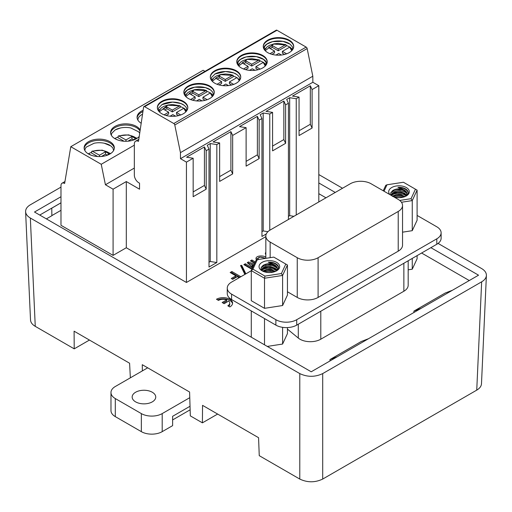 <?xml version="1.0" encoding="UTF-8"?>
<svg xmlns="http://www.w3.org/2000/svg" width="512" height="512" viewBox="0 0 512 512"><rect width="100%" height="100%" fill="white"/><g stroke="black" fill="none" stroke-linecap="round" stroke-linejoin="round"><path stroke-width="0.77" d="M244.877 274.419L240.538 265.504L241.728 265.331L245.875 273.843M256.518 259.994L255.949 258.586C256.141 255.354 263.322 255.411 265.837 257.069M417.101 255.622L417.101 258.752L412.256 269.19L408.179 269.824M60.979 210.33L51.872 215.584M60.979 202.842L51.763 208.166L51.872 215.718L46.381 218.886M318.81 193.677L325.971 197.811M421.6 253.024L469.267 280.544M287.443 327.59L287.443 333.606L282.598 344.051L267.277 346.419M403.866 263.264L403.866 291.245A14.739 8.512 0 0 0 408.179 285.229L408.179 260.768M403.866 291.245L320.794 339.206A14.739 8.512 180 0 1 298.298 338.067L287.443 329.114M246.112 161.357L257.376 154.848L257.376 116.352L239.533 126.65L246.112 127.667L232.666 135.43L230.906 131.635L213.062 141.933L219.635 142.95L216.826 144.576L216.826 262.522L210.246 261.504L210.246 143.558L207.245 145.293L209.005 149.088L206.189 150.714L204.429 146.918L186.586 157.222L193.165 158.24L186.438 162.118L186.438 282.47L265.837 236.634M186.438 282.47L126.304 247.75L126.304 181.555L113.088 189.184L113.088 255.379L126.304 247.75M204.986 71.341L203.149 70.278L70.784 146.701L64.627 183.469A5.158 2.976 60 0 0 62.048 183.213A5.158 2.976 60 0 0 60.979 185.574L60.979 225.293L113.088 255.379M222.144 302.522L226.701 299.891A6.605 3.814 0 0 0 218.477 300.403L216.474 299.251A9.434 5.446 180 0 1 226.752 298.067A9.434 5.446 180 0 1 232.576 303.104A9.434 5.446 180 0 1 229.811 306.95L227.814 305.798A6.605 3.814 0 0 0 229.747 303.104A6.605 3.814 0 0 0 228.704 301.043L224.147 303.68L222.144 302.522M265.837 254.662L265.325 253.408L265.837 252.058M251.891 269.28L243.834 264.627L245.325 263.77L252.518 267.923M252.768 267.386L247.264 262.656L248.454 261.965L254.24 264.211M254.656 263.315L250.387 260.845L251.878 259.987L255.29 261.958M253.722 265.331L252.102 264.845L253.421 265.978M239.155 277.722L237.306 276.653L232.691 279.315L231.277 278.502L235.891 275.834L230.163 272.525L231.872 271.539L240.87 276.73M297.254 257.722A14.739 8.512 0 0 0 318.099 257.722L318.099 297.434A14.739 8.512 180 0 1 297.254 297.434L297.254 257.722L270.15 242.074L270.15 257.67M60.979 202.81L39.757 215.059M60.979 187.11L30.342 204.794C27.142 206.707 25.562 208.998 25.6 211.654C25.773 214.131 27.354 216.256 30.342 218.029L35.258 326.349L74.221 348.845L74.086 331.181L129.587 363.226L130.355 377.824M60.979 196.736L34.496 212.026L311.219 371.789L478.547 275.187L430.88 247.667M335.251 192.454L318.81 182.963M142.362 370.899L142.266 364.691L189.594 392.013L190.323 415.872L202.406 422.848L202.547 405.35L258.566 437.696L259.251 455.667L299.782 479.066L299.782 373.587C307.418 377.197 315.059 377.197 322.701 373.587L481.658 281.818C484.646 280.038 486.227 277.914 486.4 275.443C486.438 272.781 484.858 270.496 481.658 268.582L438.067 243.411M30.342 218.029L299.782 373.587M481.485 383.757C481.312 386.234 479.731 388.358 476.742 390.131L481.658 281.818M322.701 373.587L322.701 479.066L476.742 390.131M322.701 479.066C315.059 482.682 307.418 482.682 299.782 479.066M318.81 174.56L342.528 188.256M74.221 348.845L89.446 340.051M35.258 326.349C32.269 324.57 30.688 322.445 30.515 319.974M452.48 290.234L445.184 293.043L413.914 311.098L421.21 308.288M413.914 311.098L413.914 312.499M368.557 338.688L361.261 341.498L329.99 359.552L337.286 356.742M329.99 359.552L329.99 360.954M217.632 414.061L202.406 422.848M402.541 205.44L402.541 245.158A14.739 8.512 180 0 1 398.221 251.174L398.221 211.456A14.739 8.512 0 0 0 402.541 205.44A14.739 8.512 0 0 0 398.221 199.424L371.123 183.776A14.739 8.512 0 0 0 350.278 183.776L270.15 230.035A14.739 8.512 0 0 0 265.837 236.058A14.739 8.512 0 0 0 270.15 242.074M398.221 211.456L318.099 257.722M251.277 270.726L231.578 282.099A14.739 8.512 0 0 0 227.258 288.115A14.739 8.512 0 0 0 231.578 294.131L231.578 299.546L275.872 325.12L275.872 319.706A14.739 8.512 0 0 0 296.717 319.706L436.8 238.829A14.739 8.512 0 0 0 441.12 232.813A14.739 8.512 0 0 0 436.8 226.797L417.101 215.424M231.578 299.546A14.739 8.512 180 0 1 227.258 293.53L227.258 288.115M441.12 232.813L441.12 238.227A14.739 8.512 180 0 1 436.8 244.25L436.8 238.829M296.717 319.706L296.717 325.12L436.8 244.25M296.717 325.12A14.739 8.512 180 0 1 275.872 325.12M231.578 294.131L275.872 319.706M287.443 291.77L297.254 297.434M318.099 297.434L398.221 251.174M402.541 232.179L412.256 230.675L417.101 220.237L417.101 190.15L412.256 200.589L401.472 202.259M252.915 269.146L251.277 270.605L251.277 300.691L264.512 308.333L282.598 305.536L287.443 295.098L287.443 265.005L282.598 275.45L264.512 278.246L251.277 270.605L256.122 260.16L257.325 259.654L252.915 269.146L264.954 276.096L281.395 273.549L285.798 264.058L273.766 257.107L257.325 259.654M274.675 271.706L271.866 270.598L269.165 270.208L266.483 270.349L263.264 271.405M276.819 270.624L275.43 269.197L273.306 268.045L268.006 267.194L263.296 268.378L261.549 270.01M277.44 269.235L276.358 267.014L274.598 265.651L272.25 264.685L266.874 264.275L264.454 264.845L261.434 267.053L261.03 268.512L261.542 269.99L262.733 271.168M278.547 267.891L278.054 266.4L276.557 264.672L274.246 263.322L268.269 262.221L274.445 264.762A8.109 4.678 0 0 0 263.629 265.094A8.109 4.678 0 0 0 262.573 265.85M274.445 264.762L276.134 265.984L277.229 267.59L277.082 270.406M261.35 269.677L263.027 267.738L265.062 266.854L270.317 266.502L275.142 268.192L277.114 270.336M262.579 271.059L266.093 269.619L268.742 269.395L271.462 269.702L275.443 271.411M267.398 272.448L270.394 272.531M282.598 305.536L282.598 275.45L281.395 273.549M264.512 308.333L264.512 278.246L264.954 276.096M262.061 262.387A10.317 5.958 180 0 1 276.653 262.387A10.317 5.958 180 0 1 276.653 270.816A10.317 5.958 180 0 1 262.061 270.816A10.317 5.958 180 0 1 262.061 262.387M287.443 265.005L285.798 264.058M273.498 272.058L269.03 271.258L264.41 271.827M276.64 270.758L273.786 269.152L267.75 268.256L264.832 268.698L261.67 270.176M277.453 268.544L275.29 266.835L272.614 265.766L269.568 265.261L263.763 266.035L261.171 267.61M264.826 264.525L270.202 264.154L273.197 264.774L276.685 266.618M261.222 269.402L265.395 267.398L268.378 267.072L274.33 268.205L276.685 269.626M262.912 271.251L266.592 270.202L269.664 270.118L275.066 271.565M276.243 271.04A9.21 5.318 0 0 0 278.573 267.507A9.21 5.318 0 0 0 268.269 262.221M404.333 196.851L401.523 195.738L398.822 195.354L396.141 195.488L393.088 196.454M406.483 195.763L405.094 194.336L402.963 193.19L397.664 192.339L392.96 193.517L391.213 195.149M407.098 194.381L406.016 192.16L404.262 190.79L401.914 189.824L396.531 189.421L394.112 189.984L391.091 192.192L390.688 193.658L391.539 195.565M408.205 193.037L407.718 191.546L406.221 189.818L403.904 188.461L397.926 187.366L404.102 189.901A8.109 4.678 0 0 0 393.286 190.24A8.109 4.678 0 0 0 392.23 190.989M404.102 189.901L405.792 191.13L406.886 192.736L406.739 195.546M391.014 194.822L392.685 192.883L394.726 191.994L399.974 191.642L404.806 193.338L406.771 195.482M392.243 196.198L395.75 194.758L398.4 194.541L401.12 194.848L405.101 196.557M397.056 197.594L400.058 197.67M412.256 230.675L412.256 200.589L411.053 198.694L415.456 189.203L403.424 182.253L386.982 184.794L384.006 191.213M383.238 190.771L385.779 185.306L386.982 184.794M390.08 194.72A10.317 5.958 180 0 1 391.718 187.533A10.317 5.958 180 0 1 406.31 187.533A10.317 5.958 180 0 1 406.31 195.955A10.317 5.958 180 0 1 393.856 196.902M399.731 200.442L411.053 198.694M417.101 190.15L415.456 189.203M403.155 197.203L398.694 196.397L394.074 196.973M406.304 195.904L403.443 194.298L397.414 193.402L394.496 193.843L391.334 195.315M407.11 193.683L404.947 191.974L399.232 190.406L393.421 191.174L390.829 192.755M394.483 189.67L399.859 189.293L402.854 189.914L406.342 191.763M390.88 194.541L395.053 192.538L398.042 192.211L403.987 193.35L406.342 194.771M392.57 196.39L396.256 195.341L399.328 195.264L404.723 196.704M405.901 196.179A9.21 5.318 0 0 0 408.23 192.646A9.21 5.318 0 0 0 397.926 187.366M412.256 258.419L412.256 269.19M251.277 310.918L251.277 337.178M282.598 327.341L282.598 344.051M264.512 318.566L264.512 344.826M260.154 69.107L255.904 66.65L263.251 62.413L263.782 62.656L263.251 62.413L265.261 65.997M249.498 70.355L252.256 68.755L254.944 70.304M238.739 65.997L247.2 59.347L259.61 60.25L259.706 61.446L251.738 66.048L245.747 62.592L245.747 60.787L242.099 62.893L248.09 66.349L243.526 68.986M245.747 60.787L251.738 64.243L259.078 60.006L259.61 60.25M237.306 77.939L236.774 77.696L237.306 77.939M233.683 84.39L229.434 81.939L236.774 77.696M223.021 85.638L225.786 84.045L228.467 85.594M212.262 81.28L220.723 74.63L233.139 75.533L233.235 76.73L225.261 81.338L219.27 77.875L219.27 76.07L215.622 78.176L221.613 81.638L217.056 84.269M219.27 76.07L225.261 79.526L232.608 75.29L233.139 75.533M286.63 53.818L282.381 51.366L289.722 47.13L290.253 47.373L289.722 47.13L291.738 50.714M275.968 55.066L278.733 53.472L281.414 55.021M265.21 50.714L273.67 44.064L286.086 44.966L286.182 46.163L278.214 50.765L272.218 47.302L272.218 45.498L268.57 47.603L274.566 51.066L270.003 53.702M272.218 45.498L278.214 48.96L285.555 44.723L286.086 44.966M185.792 96.563L194.253 89.914L206.662 90.816L206.758 92.019L198.79 96.621L192.794 93.158L192.794 91.354L189.152 93.459L195.142 96.922L190.579 99.552M192.794 91.354L198.79 94.816L206.131 90.573L206.662 90.816M207.206 99.674L202.957 97.222L210.298 92.979L210.835 93.222L210.298 92.979L212.314 96.563M196.55 100.922L199.309 99.328L201.997 100.877M141.229 123.021L140.787 123.008M124.045 141.229L117.997 137.741L118.189 136.154L118.656 135.853L125.965 139.93L131.962 136.474L135.61 138.579L132.589 140.326M114.803 138.598L117.626 139.93M114.995 138.413L114.317 138.291M255.904 66.65L255.904 68.454L258.118 69.734M251.738 64.243L251.738 66.048M248.09 66.349L248.09 68.154L245.523 69.638M243.661 63.795L245.747 62.592M229.434 81.939L229.434 83.744L231.642 85.018M225.261 79.526L225.261 81.338M219.053 84.922L221.613 83.443L221.613 81.638M217.184 79.078L219.27 77.875M282.381 51.366L282.381 53.171L284.589 54.445M278.214 48.96L278.214 50.765M272 54.355L274.566 52.87L274.566 51.066M270.131 48.512L272.218 47.302M198.79 94.816L198.79 96.621M192.576 100.205L195.142 98.726L195.142 96.922M190.714 94.362L192.794 93.158M202.957 97.222L202.957 99.027L205.165 100.301M125.965 139.93L125.965 141.28M127.968 141.184L131.962 138.88L133.523 139.782M131.962 136.474L131.962 138.88M259.648 60.71A15.219 8.787 180 0 1 262.765 62.093A15.219 8.787 180 0 1 263.27 62.4M264.608 63.386A15.219 8.787 180 0 1 266.061 64.941M237.939 64.941A15.219 8.787 180 0 1 239.392 63.386M233.171 75.994A15.219 8.787 180 0 1 236.288 77.376A15.219 8.787 180 0 1 236.794 77.683M238.138 78.669A15.219 8.787 180 0 1 239.584 80.224M211.469 80.224A15.219 8.787 180 0 1 212.915 78.669M286.125 45.427A15.219 8.787 180 0 1 289.235 46.81A15.219 8.787 180 0 1 289.747 47.117M291.085 48.102A15.219 8.787 180 0 1 292.531 49.658M264.416 49.658A15.219 8.787 180 0 1 265.862 48.102M206.701 91.277A15.219 8.787 180 0 1 209.811 92.659A15.219 8.787 180 0 1 210.323 92.973M211.661 93.952A15.219 8.787 180 0 1 213.114 95.507M184.992 95.507A15.219 8.787 180 0 1 186.445 93.952M115.021 138.426A15.11 8.723 180 0 1 118.048 137.075M237.056 63.36A15.219 8.787 180 0 1 252 56.243A15.219 8.787 180 0 1 266.944 63.36M214.765 74.099A15.219 8.787 180 0 1 236.288 74.099M263.533 48.07A15.219 8.787 180 0 1 274.022 41.344A15.219 8.787 180 0 1 289.235 43.533M184.109 93.926A15.219 8.787 180 0 1 194.598 87.194A15.219 8.787 180 0 1 209.811 89.382M115.021 130.003A15.11 8.723 180 0 1 120.595 127.962A15.11 8.723 180 0 1 130.81 127.962L138.675 131.834L139.693 133.318M267.213 61.984A15.219 8.787 0 0 0 257.581 54.112A15.219 8.787 0 0 0 241.242 56.077A15.219 8.787 0 0 0 236.787 61.984M240.736 77.274A15.219 8.787 0 0 0 231.11 69.395A15.219 8.787 0 0 0 214.765 71.36A15.219 8.787 0 0 0 210.317 77.274M293.683 46.701A15.219 8.787 0 0 0 278.477 38.214A15.219 8.787 0 0 0 263.264 46.701M214.266 92.557A15.219 8.787 0 0 0 199.053 84.07A15.219 8.787 0 0 0 183.84 92.557M142.931 111.578A15.11 8.723 0 0 0 137.101 117.875M140.038 131.008A15.11 8.723 0 0 0 115.021 127.597A15.11 8.723 0 0 0 110.63 133.158M230.906 131.635L230.906 170.138L232.666 173.901L219.635 181.421L219.635 142.95M230.906 170.138L219.635 176.64M257.376 116.352L259.142 120.147L259.142 158.618L246.112 166.138L246.112 127.667M259.142 158.618L257.376 154.848M261.952 231.654L263.194 230.938L267.942 231.674M266.285 233.965L261.952 236.467L261.952 118.522L260.192 114.726L263.194 112.992L269.773 114.01L269.773 230.266M288.429 216.371L289.67 215.654L289.67 97.709L286.669 99.443L288.429 103.238L285.613 104.864L283.853 101.062L283.853 139.565L285.613 143.328L272.582 150.854L272.582 112.384L269.773 114.01M283.853 139.565L272.582 146.074M293.926 216.314L289.67 215.654M318.81 201.946L318.81 85.696L312.09 89.574L310.323 85.779L310.323 124.282L312.09 128.045L299.059 135.565L299.059 97.101L296.243 98.726L296.243 214.976M310.323 124.282L299.059 130.784M312.09 89.574L312.09 128.045M310.323 85.779L292.48 96.083L299.059 97.101M296.243 98.726L289.67 97.709M288.429 219.488L288.429 103.238M285.613 104.864L285.613 143.328M283.853 101.062L266.01 111.366L272.582 112.384M263.194 112.992L263.194 230.938M232.666 135.43L232.666 173.901M241.242 55.475A15.219 8.787 0 0 0 236.781 61.683A15.219 8.787 0 0 0 252 70.47A15.219 8.787 0 0 0 267.219 61.683A15.219 8.787 0 0 0 257.824 53.568A15.219 8.787 0 0 0 241.242 55.475M214.765 70.758A15.219 8.787 0 0 0 210.304 76.973A15.219 8.787 0 0 0 225.523 85.76A15.219 8.787 0 0 0 240.742 76.973A15.219 8.787 0 0 0 231.347 68.851A15.219 8.787 0 0 0 214.765 70.758M289.235 52.614A15.219 8.787 0 0 0 293.696 46.4A15.219 8.787 0 0 0 278.477 37.613A15.219 8.787 0 0 0 263.258 46.4A15.219 8.787 0 0 0 272.653 54.522A15.219 8.787 0 0 0 289.235 52.614M209.811 98.47A15.219 8.787 0 0 0 214.272 92.256A15.219 8.787 0 0 0 199.053 83.469A15.219 8.787 0 0 0 183.834 92.256A15.219 8.787 0 0 0 193.229 100.371A15.219 8.787 0 0 0 209.811 98.47M143.123 110.291A15.11 8.723 0 0 0 137.069 117.274A15.11 8.723 0 0 0 141.19 123.264M140.179 130.061A15.11 8.723 0 0 0 115.021 126.394A15.11 8.723 0 0 0 110.592 132.557A15.11 8.723 0 0 0 122.246 141.05A15.11 8.723 0 0 0 139.226 136.448M144.627 106.688L276.998 30.266A1.472 0.851 -120 0 0 276.262 30.189L143.891 106.611A1.472 0.851 60 0 1 144.627 106.688L173.786 123.52A1.472 0.851 60 0 1 174.79 124.992L180.448 152.64L312.819 76.218L307.162 48.57A1.472 0.851 -120 0 0 306.15 47.098L173.786 123.52M276.998 30.266L306.15 47.098M318.81 85.696L312.851 82.259L312.819 76.218M216.826 144.576L210.246 143.558M209.005 262.221L210.246 261.504M216.826 262.522L209.005 267.034L209.005 149.088M312.851 82.259L180.48 158.682L180.448 152.64M126.304 181.555L139.539 189.197L139.539 183.181L138.758 182.733A6.266 3.616 60 0 1 134.33 175.059L134.33 144.058A6.266 3.616 60 0 1 135.622 141.19A6.266 3.616 60 0 1 138.496 141.357L143.597 107.11A1.472 0.851 60 0 1 143.891 106.611M161.818 101.325A15.219 8.787 0 0 0 157.357 107.539A15.219 8.787 0 0 0 172.576 116.326A15.219 8.787 0 0 0 187.795 107.539A15.219 8.787 0 0 0 178.4 99.424A15.219 8.787 0 0 0 161.818 101.325M261.952 118.522L259.142 120.147M180.48 158.682L186.438 162.118M206.189 150.714L206.189 189.184L193.165 196.704L193.165 158.24M70.784 146.701L101.235 164.282L134.33 145.178M109.914 154.01A15.11 8.723 0 0 0 114.336 147.84A15.11 8.723 0 0 0 99.226 139.123A15.11 8.723 0 0 0 84.122 147.84A15.11 8.723 0 0 0 93.446 155.904A15.11 8.723 0 0 0 109.914 154.01M101.235 164.282L105.421 184.755L113.088 189.184M134.33 168.07L105.421 184.755M88.326 153.882L87.84 153.574M88.518 153.696L91.149 155.213M97.568 156.512L91.52 153.024L91.712 151.437L92.186 151.142L99.494 155.219L105.485 151.757L109.133 153.862L106.112 155.61M105.485 151.757L105.485 154.163L107.046 155.066M99.494 155.219L99.494 156.563M101.498 156.467L105.485 154.163M88.544 153.709A15.11 8.723 180 0 1 91.578 152.358M204.429 146.918L204.429 185.421L193.165 191.923M180.736 114.957L176.486 112.506L176.486 114.31L178.694 115.584M170.074 116.205L172.838 114.611L175.52 116.16M176.486 112.506L183.827 108.269L185.843 111.853M184.358 108.512L183.827 108.269L184.358 108.512M164.762 109.946L166.842 108.742L172.314 111.904L180.288 107.302L180.192 106.099L179.654 105.862L180.192 106.099M164.102 114.842L168.666 112.205L163.194 109.043L166.842 106.938L166.842 108.742M168.666 112.205L168.666 114.01L166.099 115.488M166.842 106.938L172.314 110.099L172.314 111.904M172.314 110.099L179.654 105.862L167.776 105.197L159.315 111.853M180.224 106.56A15.219 8.787 180 0 1 183.341 107.949A15.219 8.787 180 0 1 183.846 108.256M185.19 109.242A15.219 8.787 180 0 1 186.637 110.797M158.522 110.797A15.219 8.787 180 0 1 159.968 109.242M187.789 107.84A15.219 8.787 0 0 0 178.163 99.968A15.219 8.787 0 0 0 161.818 101.926A15.219 8.787 0 0 0 157.37 107.84M161.818 104.672A15.219 8.787 180 0 1 183.341 104.672M114.304 148.442A15.11 8.723 0 0 0 99.226 140.326A15.11 8.723 0 0 0 84.154 148.442M84.87 150.554L85.178 148.736L86.253 147.117L94.125 143.245A15.11 8.723 180 0 1 104.333 143.245A15.11 8.723 180 0 1 109.914 145.286M204.429 185.421L206.189 189.184M223.187 303.123L226.701 301.094L226.701 299.891M232.518 303.706A9.434 5.446 0 0 0 217.6 299.898M229.747 303.104L229.747 304.307A6.605 3.814 180 0 1 228.736 306.33M265.837 253.261L265.427 253.997M265.325 258.413L263.744 257.741C260.288 256.736 258.387 257.018 258.054 258.579L258.4 259.488M265.837 258.272L260.179 257.139M260.058 257.152L256.064 259.194M252.102 264.845L252.102 266.048L253.024 266.835M251.878 259.987L251.878 261.19L251.43 261.446M254.848 262.906L251.878 261.19M248.454 261.965L248.096 263.373M253.766 265.229L248.454 263.168M245.325 263.77L245.325 264.973L244.877 265.235M252.077 268.87L245.325 264.973M241.728 265.331L241.728 266.534L241.082 266.63M245.414 274.106L241.728 266.534M231.872 271.539L231.872 272.742L231.2 273.126M239.827 277.331L231.872 272.742M235.891 275.834L235.891 277.037L232.32 279.104M115.29 398.56L141.35 413.6L141.35 431.654L115.29 416.614L115.29 398.56A14.739 8.512 180 0 1 110.976 392.544A14.739 8.512 180 0 1 115.29 386.522L147.686 367.821M110.976 392.544L110.976 410.592A14.739 8.512 0 0 0 115.29 416.614M172.621 419.923L190.138 409.805M190.029 406.259L172.621 416.307L172.621 425.638L162.195 431.654L162.195 413.6A14.739 8.512 180 0 1 141.35 413.6M141.35 431.654A14.739 8.512 0 0 0 162.195 431.654M162.195 413.6L189.766 397.683M152.294 401.869A11.795 6.81 180 0 1 139.443 403.341A11.795 6.81 180 0 1 132.16 397.056A11.795 6.81 180 0 1 143.955 390.246A11.795 6.81 180 0 1 155.744 397.056A11.795 6.81 180 0 1 152.294 401.869M320.794 311.219L320.794 339.206M298.298 324.211L298.298 338.067M119.162 136.006C124.717 134.336 129.856 134.688 134.573 137.062L136.602 138.598M307.162 48.57L174.79 124.992M92.691 151.29C98.24 149.619 103.379 149.978 108.102 152.346L110.131 153.882M270.15 263.75L270.15 265.312M270.15 266.477L270.15 268.32M270.15 269.491L270.15 271.328M481.478 383.904L486.394 275.584M25.606 211.802L30.522 320.115M263.686 62.419L265.76 65.44M259.398 59.936L251.949 58.694L247.565 59.117L243.168 60.544L240.621 62.15L238.24 65.44M237.216 77.702L239.283 80.73M232.922 75.226L230.054 74.419L225.472 73.978L221.094 74.4L216.691 75.827L214.144 77.44L211.77 80.73M290.163 47.136L292.23 50.157M285.869 44.653L278.419 43.405L274.042 43.834L269.645 45.261L267.091 46.867L264.717 50.157M206.451 90.509L203.584 89.702L199.002 89.261L194.618 89.683L190.221 91.117L187.674 92.723L185.293 96.013M210.739 92.992L212.813 96.013M137.12 138.272L128.64 134.861L118.534 135.866M265.958 65.19L265.997 62.214L263.584 59.418L256.416 56.627L246.061 56.947L240.416 59.418L238.374 61.51L237.702 63.674L238.042 65.19M211.571 80.474L211.226 78.931L211.533 77.491L215.002 74.016L225.542 71.526L233.837 72.973L237.222 74.784L239.187 76.845L239.827 78.95L239.482 80.474M292.429 49.907L292.774 48.371L292.467 46.931L290.061 44.134L282.886 41.338L272.538 41.664L266.893 44.134L264.845 46.227L264.179 48.39L264.518 49.901M185.094 95.757L184.755 94.221L185.062 92.774L187.347 90.08L194.682 87.187L205.37 87.616L210.752 90.074L212.71 92.134L213.35 94.234L213.011 95.757M142.547 114.176L140.461 115.424L138.47 117.504L137.818 119.987M111.341 135.27L111.654 133.453L115.155 129.939L120.595 127.962M62.048 183.213L64.947 181.536M135.622 141.19L138.797 139.36M110.65 153.555L102.17 150.144L92.064 151.149M186.336 111.296L184.269 108.275M179.974 105.792L172.525 104.544L168.147 104.973L163.744 106.4L161.197 108.006L158.822 111.296M158.624 111.04L158.278 109.504L158.586 108.058L162.054 104.589L172.595 102.099L180.89 103.539L184.275 105.35L186.24 107.418L186.874 109.517L186.534 111.04M104.333 143.245L110.944 145.997L112.934 148.07L113.587 150.554M265.837 271.488L265.837 269.67M265.837 268.474L265.837 266.662M265.837 265.466L265.837 264.192M265.837 258.336L265.837 236.058M258.054 259.782L258.054 258.579"/></g></svg>
